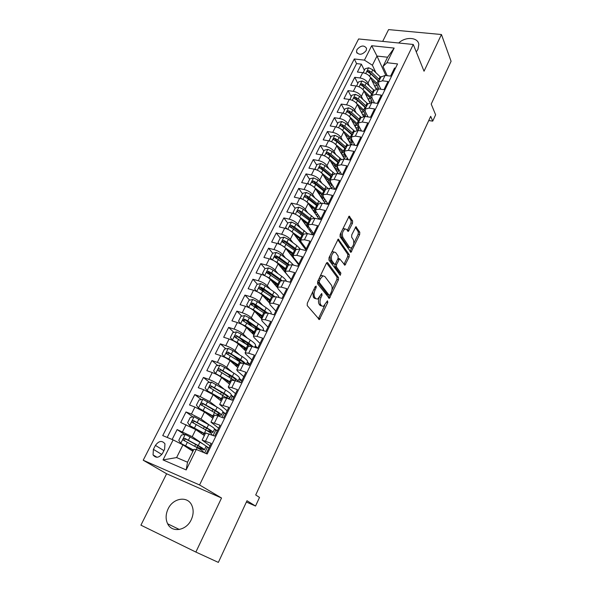 <?xml version="1.0" encoding="UTF-8"?>
<svg xmlns="http://www.w3.org/2000/svg" width="592" height="592" viewBox="0 0 592 592"><rect width="100%" height="100%" fill="white"/><g stroke="black" fill="none" stroke-linecap="round" stroke-linejoin="round"><path stroke-width="0.89" d="M316.195 286.091L315.225 286.609L307.307 303.2L307.218 305.568L319.384 319.584L327.783 302.49L327.48 300.788L323.41 306.382L321.678 305.901L320.746 304.747C319.665 302.941 319.769 300.47 321.049 297.339L322.048 295.23L321.722 293.491L317.601 299.115L315.788 298.62L314.826 297.428C313.708 295.571 313.804 293.055 315.114 289.88L316.128 287.749L316.195 286.091M416.272 51.918L417.952 49.328L418.825 44.407C418.1 37.185 405.431 36.393 398.697 43.001M168.091 508.891C165.634 514.211 165.479 519.177 167.64 523.779C171.917 533.111 186.376 530.706 191.246 519.709C193.577 514.544 193.754 509.742 191.786 505.302C187.605 495.615 173.064 497.916 168.091 508.891M356.917 49.632L356.502 51.955C359.033 55.382 362.252 54.945 366.159 50.631L366.566 48.344C364.043 44.896 360.831 45.325 356.917 49.632M352.499 223.258L352.617 220.92L349.154 216.161L340.163 234.343L340.052 236.711L350.997 252.318L359.662 234.521L359.795 232.234L355.888 226.751L351.759 234.839L351.641 237.155L353.335 239.745C354.319 243.127 353.587 245.887 351.137 248.033L349.68 247.515L342.857 237.333C341.806 233.907 342.539 231.095 345.04 228.897L346.601 229.459L348.318 231.405L352.499 223.258L350.982 222.925L351.108 220.587L348.621 216.672M195.871 552.062L221.526 498.005L166.611 473.763L140.918 525.171L195.871 552.062L218.359 562.4L246.99 500.736L255.544 506.042L259.518 497.421L255.714 494.964L430.702 116.321L432.715 121.131L435.623 114.811L431.213 104.081L451.082 61.294L441.447 34.521L388.581 29.6L382.691 41.381M221.526 498.005L199.571 484.966L413.275 44.474L424.035 71.21L441.447 34.521M327.665 262.693L327.073 262.508L326.318 263.366L317.682 281.459L317.586 283.827L329.359 298.361L338.417 279.831L338.52 277.544L327.665 262.693L327.028 262.53M329.034 257.668L338.217 239.109L349.258 254.678L349.139 256.958L344.958 265.172L339.616 258.771L336.53 264.594L336.419 266.911L340.888 273.119L340.296 275.31L328.93 260.036L329.034 257.668M364.354 70.293L361.379 64.158L357.405 72.032L362.696 72.675L360.04 77.974C363.71 78.692 366.359 80.379 367.995 83.043L369.393 85.907M357.797 83.368L354.749 77.308L350.73 85.27L356.029 85.973L353.335 91.338C357.013 92.078 359.684 93.765 361.357 96.4L362.822 99.293M351.16 96.6L348.037 90.613L343.974 98.679L349.28 99.426L346.557 104.851C350.242 105.628 352.936 107.315 354.638 109.92L356.177 112.843M344.448 109.986L341.244 104.081L337.129 112.243L342.442 113.042L339.69 118.533C343.382 119.347 346.098 121.034 347.837 123.602L349.458 126.555M337.655 123.536L334.376 117.712L330.21 125.97L335.531 126.829L332.741 132.386C336.448 133.23 339.186 134.917 340.955 137.448L342.664 140.437M330.78 137.24L327.42 131.505L323.202 139.867L328.53 140.778L325.711 146.402C329.418 147.275 332.179 148.962 333.984 151.463L335.79 154.497M323.817 151.123L320.376 145.469L316.113 153.935L321.449 154.897L318.585 160.595C322.307 161.505 325.089 163.192 326.932 165.656L328.834 168.727M316.779 165.161L313.249 159.603L308.928 168.172L314.271 169.194L311.377 174.966C315.107 175.905 317.911 177.593 319.798 180.02L321.811 183.143M319.362 194.08L317.245 190.883M309.646 179.383L306.034 173.915L301.661 182.588L307.011 183.668L304.081 189.514C307.818 190.491 310.645 192.171 312.569 194.561L314.7 197.735M312.384 208.221L311.037 206.275M302.431 193.776L298.731 188.404L294.305 197.18L299.656 198.327L296.688 204.24C300.44 205.254 303.289 206.941 305.25 209.287L307.514 212.521M305.324 222.533L304.88 221.919M295.119 208.347L291.331 203.071L286.846 211.966L292.211 213.172L289.207 219.158C292.966 220.209 295.837 221.889 297.835 224.198L300.255 227.498M287.719 223.095L283.842 217.93L279.306 226.928L284.671 228.201L281.629 234.262C285.388 235.357 288.289 237.029 290.332 239.301L292.914 242.668M283.916 242.727L283.339 241.995M280.231 238.036L276.257 232.967L271.661 242.084L277.034 243.423L273.955 249.565C277.722 250.69 280.652 252.37 282.732 254.597L285.507 258.045M277.019 258.489L275.887 257.113M272.683 253.206L268.576 248.203L263.921 257.439L269.301 258.837L266.178 265.061C269.959 266.23 272.905 267.902 275.028 270.085L278.018 273.63M270.278 274.666L268.391 272.468M265.098 268.642L260.798 263.632L256.077 272.986L261.464 274.451L258.304 280.756C262.093 281.97 265.068 283.642 267.229 285.781L270.463 289.429M263.884 291.427L260.872 288.089M257.431 284.271L252.917 279.261L248.137 288.733L253.524 290.272L250.32 296.659C254.116 297.909 257.12 299.582 259.333 301.676L262.841 305.45M257.683 308.565L253.413 304.059M249.676 300.1L244.933 295.097L240.093 304.695L245.488 306.301L242.239 312.768C246.043 314.063 249.069 315.736 251.326 317.778L255.167 321.7M251.726 326.088L246.376 320.716M241.832 316.143L236.844 311.133L231.938 320.857L237.34 322.536L234.047 329.093C237.858 330.432 240.914 332.097 243.216 334.095L247.449 338.195M245.769 343.73L239.886 338.106M233.899 332.393L228.653 327.383L223.68 337.24L229.082 338.994L225.752 345.639C229.57 347.016 232.656 348.681 235.002 350.627L239.701 354.941M237.954 359.788L233.685 355.918M225.885 348.858L220.35 343.848L215.31 353.838L220.72 355.666L217.338 362.4C221.164 363.828 224.279 365.486 226.677 367.38L231.953 371.961M230.073 376.075L227.898 374.211M217.782 365.545L211.936 360.535L206.83 370.651L212.239 372.568L208.813 379.391C212.646 380.863 215.791 382.521 218.233 384.356L224.242 389.284M209.598 382.454L203.411 377.444L198.239 387.701L203.648 389.691L200.177 396.61L209.679 401.568L216.642 406.933M201.324 399.585L194.768 394.583L189.521 404.98L194.938 407.052L191.416 414.067L201.014 419.01L209.294 425.012M192.977 416.96L186.006 411.958L180.693 422.496L195.752 429.592L204.351 435.579M206.223 453.59L211.211 443.378L202.124 440.1L210.012 445.843M205.624 432.989L214.778 436.089L220.076 425.226L210.959 422.163L218.633 428.194M214.408 415.162L217.952 415.873L223.591 418.041L228.823 407.326L219.676 404.469L227.136 410.789M223.066 397.587L226.647 398.164L232.286 400.236L237.444 389.677L231.805 387.649L228.268 387.013L229.074 388.263L235.52 393.613M231.605 380.242L235.224 380.693L240.863 382.684L245.946 372.264L240.315 370.326L236.748 369.8L237.51 371.125L243.8 376.667M240.026 363.14L243.689 363.458L249.321 365.368L254.338 355.089L248.707 353.232L245.118 352.817L245.828 354.216L251.963 359.943M248.344 346.261L252.037 346.461L257.661 348.288L262.611 338.15L256.987 336.367L253.369 336.056L254.035 337.536L260.029 343.441M256.543 329.611L260.273 329.685L265.889 331.439L270.773 321.434L265.164 319.732L261.516 319.525L262.13 321.071L267.984 327.154M264.639 313.175L268.398 313.138L274.015 314.811L278.832 304.939L273.223 303.311L269.552 303.208L270.13 304.828L275.835 311.074M272.623 296.955L276.42 296.807L282.021 298.405L286.78 288.667L281.178 287.113L277.485 287.105L278.018 288.792L283.583 295.208M280.512 280.956L284.33 280.689L289.932 282.214L294.624 272.601L289.029 271.121L285.307 271.21L285.803 272.964L291.242 279.535M288.289 265.157L292.145 264.779L297.732 266.237L302.371 256.75L296.777 255.337L293.04 255.522L293.491 257.342L298.797 264.069M295.97 249.565L299.848 249.084L305.435 250.468L310.008 241.107L304.429 239.76L300.662 240.034L301.076 241.913L306.256 248.795M303.555 234.166L307.463 233.588L313.042 234.906L317.556 225.663L311.977 224.383L308.195 224.745L308.573 226.684L313.619 233.714M311.044 218.966L314.974 218.285L320.546 219.543L325.001 210.419L319.436 209.205L315.632 209.649L315.973 211.655L320.894 218.825M318.429 203.959L322.388 203.182L327.953 204.373L332.349 195.367L326.791 194.213L322.973 194.746L323.276 196.803L328.079 204.114M325.733 189.144L329.714 188.271L335.264 189.396L339.608 180.501L334.058 179.413L330.225 180.027L330.491 182.144L335.028 189.351M332.941 174.514L336.944 173.545L342.487 174.61L346.779 165.827L341.236 164.798L337.381 165.494L337.61 167.662L341.717 174.462M340.06 160.062L344.085 159.004L349.62 160.01L353.861 151.337L348.325 150.368L344.455 151.138L344.648 153.358L348.37 159.781M347.09 145.787L351.137 144.64L356.665 145.588L360.846 137.026L355.326 136.108L351.433 136.959L351.596 139.231L354.971 145.299M354.031 131.69L358.101 130.462L363.621 131.35L367.75 122.884L362.237 122.033L358.338 122.951L358.463 125.275L361.527 131.01M360.891 117.764L364.983 116.446L370.488 117.283L374.573 108.928L369.068 108.121L365.153 109.113L365.249 111.488L368.032 116.913M367.669 104L371.776 102.608L377.274 103.385L381.307 95.134L375.816 94.387L371.88 95.445L371.954 97.865L374.477 102.993M371.806 80.194L375.498 83.65C377.437 85.5 378.421 87.268 378.458 88.933L383.979 89.666L387.967 81.504L382.476 80.815L378.532 81.94L378.569 84.412L380.871 89.251M362.696 72.675C366.367 73.378 369.008 75.066 370.629 77.744L376.061 89.037M356.029 85.973C359.699 86.706 362.363 88.393 364.021 91.035L369.793 102.586M349.28 99.426C352.958 100.189 355.644 101.876 357.331 104.495L363.495 116.358M342.442 113.042C346.135 113.842 348.843 115.529 350.568 118.111L357.176 130.358M335.531 126.829C339.231 127.65 341.961 129.337 343.715 131.89L350.856 144.596M328.53 140.778C332.238 141.636 334.991 143.323 336.781 145.839L344.522 159.085M321.449 154.897C325.163 155.792 327.938 157.479 329.766 159.958L338.18 173.782M314.271 169.194C318 170.126 320.797 171.813 322.662 174.255L331.823 188.7M307.011 183.668C310.748 184.637 313.568 186.317 315.469 188.722L325.467 203.84M299.656 198.327C303.4 199.326 306.242 201.014 308.188 203.374L319.125 219.225M292.211 213.172C295.963 214.208 298.827 215.888 300.81 218.211L312.813 234.854M284.671 228.201C288.43 229.274 291.323 230.954 293.343 233.241L305.79 249.743M277.034 243.423C280.8 244.533 283.716 246.213 285.781 248.455L298.531 264.609M269.301 258.837C273.075 259.992 276.02 261.664 278.122 263.869L291.183 279.661M261.464 274.451C265.246 275.65 268.213 277.322 270.359 279.476L277.352 287.534M253.524 290.272C257.32 291.508 260.31 293.181 262.5 295.29L269.604 303.089M263.151 329.862L264.158 330.898M245.488 306.301C249.284 307.581 252.303 309.246 254.538 311.311L261.819 318.903M255.33 345.839L257.72 348.163M237.34 322.536C241.144 323.861 244.193 325.526 246.472 327.539L253.924 334.924M247.404 362.015L249.854 364.272M229.082 338.994C232.9 340.356 235.971 342.021 238.302 343.982L245.932 351.152M239.383 378.414L241.884 380.589M220.72 355.666C224.538 357.08 227.639 358.737 230.014 360.646L237.836 367.595M231.257 395.027L233.81 397.121M212.239 372.568C216.073 374.026 219.195 375.683 221.623 377.541L229.629 384.252M222.992 411.832L225.626 413.867M203.648 389.691L213.12 394.657L221.312 401.132M214.474 428.763L217.338 430.835M194.938 407.052L204.492 412.002L212.891 418.241M162.578 453.28L164.598 449.276L164.961 443.837C162.06 440.241 158.878 440.759 155.43 445.391L153.402 449.358L153.054 454.908C155.97 458.46 159.144 457.912 162.578 453.28M199.571 484.966L143.212 460.228L358.604 38.954L413.275 44.474M361.379 64.158L356.562 63.588L354.29 58.971L162.741 435.586L173.13 439.893L182.95 444.858L192.896 451.333M354.29 58.971L364.443 60.132L371.695 45.725L394.168 48.078L386.953 62.708L397.55 63.921L207.193 453.99L196.27 449.469L186.177 469.937L163.037 459.932L173.13 439.893M184.556 434.565L177.126 429.57L192.222 436.696L203.115 444.081M205.047 445.391L208.939 448.033M395.478 68.154L394.538 68.043L390.602 76.102L385.118 75.428L380.982 76.975M186.006 411.958L191.416 414.067M194.768 394.583L200.177 396.61M203.411 377.444L208.813 379.391M211.936 360.535L217.338 362.4M220.35 343.848L225.752 345.639M228.653 327.383L234.047 329.093M236.844 311.133L242.239 312.768M244.933 295.097L250.32 296.659M252.917 279.261L258.304 280.756M260.798 263.632L266.178 265.061M268.576 248.203L273.955 249.565M276.257 232.967L281.629 234.262M283.842 217.93L289.207 219.158M291.331 203.071L296.688 204.24M298.731 188.404L304.081 189.514M306.034 173.915L311.377 174.966M313.249 159.603L318.585 160.595M320.376 145.469L325.711 146.402M327.42 131.505L332.741 132.386M334.376 117.712L339.69 118.533M341.244 104.081L346.557 104.851M348.037 90.613L353.335 91.338M354.749 77.308L360.04 77.974M356.562 63.588L167.196 437.436M177.126 429.57L172.131 439.479M385.895 75.524L376.978 56.055L372.39 65.238L375.89 72.683M182.95 444.858L176.608 457.564L187.523 462.219L193.865 449.38L196.27 449.469M166.611 473.763L143.212 460.228M428.749 120.539L432.715 121.131M246.383 502.046L255.544 506.042M387.205 75.687L383.002 66.482L387.575 57.224L376.978 56.055L371.695 45.725M204.625 452.924L207.481 447.078L206.046 446.494M208.924 448.063L207.481 447.078M217.323 430.872L214.459 429.274M213.172 435.446L215.91 429.851M225.611 413.912L222.777 412.291M221.993 417.427L224.227 412.846M233.788 397.165L230.984 395.53M230.688 399.652L232.441 396.063M241.854 380.641L239.087 378.991M239.264 382.121L240.544 379.502M249.824 364.332L247.086 362.659M247.722 364.827L248.544 363.148M257.69 348.222L254.989 346.535M256.062 347.77L256.44 347.008M254.575 333.488L254.789 333.059M262.352 317.697L262.715 316.964M270.033 302.112L270.537 301.084M277.611 286.72L278.151 285.633M285.1 271.521L285.603 270.5M292.492 256.514L292.966 255.552M297.428 263.211L297.695 262.67M299.796 241.684L300.24 240.789M304.717 248.314L305.176 247.367M307.078 226.906L307.426 226.203M311.91 233.603L312.569 232.256M314.3 212.239L314.522 211.795M319.021 219.07L319.872 217.331M326.377 204.033L327.08 202.59M333.688 189.077L334.199 188.034M340.918 174.307L341.236 173.663M375.816 94.387L378.488 88.941L374.366 90.406M386.953 62.708L383.002 66.482M372.39 65.238L364.443 60.132M176.608 457.564L163.037 459.932M187.523 462.219L186.177 469.937M394.168 48.078L387.575 57.224M312.805 291.678L313.294 296.999L314.826 297.428M315.899 298.753L314.263 298.198L313.294 296.999M319.118 297.924C318.237 300.721 318.274 302.852 319.229 304.318L320.746 304.747M321.759 305.997L320.168 305.479L319.229 304.318M318.326 318.814L324.712 305.428M331.912 290.095L336.915 279.439L337.026 277.152L326.584 262.922M328.331 297.569L329.433 295.364M319.391 280.919L319.325 282.569L329.152 295.238L330.07 294.727L331.098 292.544C332.349 289.481 332.46 287.031 331.431 285.196L324.801 276.434L322.943 275.887L320.45 278.684L319.391 280.919L318.104 280.578M317.623 281.585L317.793 282.162L319.325 282.569M329.159 295.245L327.65 294.823L317.793 282.162M323.099 275.828L321.412 275.48L320.035 276.531M337.706 239.568L347.763 254.316L349.258 254.678M343.967 264.35L347.645 256.595L347.763 254.316M338.624 258.526L338.062 258.415M334.998 264.247L334.909 266.533L339.394 272.734L340.888 273.119M339.305 274.348L339.394 272.734M335.671 252.547L334.11 252.037C331.513 254.294 330.758 257.143 331.853 260.576L334.384 264.091L334.954 264.269L335.694 263.425L338.062 258.43L338.173 256.099L335.671 252.547M334.058 252.059L332.586 251.667L331.505 252.488M329.981 255.677L330.329 260.199L331.853 260.576M334.421 264.136L332.867 263.706L330.329 260.199M347.326 230.569L350.982 222.925M344.951 228.934L343.515 228.549L342.627 229.193M340.977 232.641L341.332 236.985L342.857 237.333M349.835 247.715L348.177 247.16L341.332 236.985M353.705 243.689L358.175 234.18L358.301 231.894L355.355 227.269M350.02 251.482L351.914 247.5M204.41 449.779L205.979 446.59C206.334 446.139 204.314 444.681 199.918 442.209L185.303 434.454L181.441 435.024L178.762 440.367L180.841 443.386L193.547 450.016M180.841 443.386L193.436 450.238M199.918 442.209L198.253 445.584C202.664 448.04 204.691 449.491 204.344 449.92L197.18 447.7M195.308 446.671L197.047 447.308L197.854 445.672M198.253 445.584L184.845 438.376C183.624 438.25 183.098 438.805 183.268 440.041L197.203 447.715C201.62 450.172 203.655 451.607 203.315 452.022L203.167 452.325M184.512 440.862C184.319 439.56 184.874 439.027 186.184 439.264L197.047 445.221C200.718 447.271 202.405 448.47 202.116 448.832L197.047 447.308M212.965 432.323L214.489 429.207C214.896 428.66 212.935 427.121 208.599 424.605L194.146 416.783L190.291 417.367L187.649 422.644L189.736 425.589L205.18 433.892M189.736 425.589L205.024 434.202M208.451 431.538L212.883 432.493C213.275 431.96 211.307 430.443 206.956 427.935L193.702 420.638C192.504 420.512 191.978 421.06 192.134 422.266L205.92 430.036C210.271 432.537 212.254 434.054 211.862 434.572L211.714 434.868M193.318 423.065C193.207 421.815 193.769 421.319 195.012 421.571L205.742 427.616C209.353 429.696 210.996 430.961 210.671 431.413L206.808 430.547M221.401 415.103L222.888 412.062C223.347 411.403 221.438 409.797 217.16 407.237L202.864 399.341L199.03 399.955L196.418 405.157L198.52 408.029L213.786 416.42M198.52 408.029L213.608 416.783M218.241 414.97L221.304 415.303C221.748 414.666 219.832 413.068 215.54 410.522L202.442 403.145C201.265 403.019 200.74 403.552 200.873 404.728L214.519 412.602L220.239 416.753M202.02 405.505C201.968 404.314 202.538 403.848 203.722 404.114L214.311 410.249C217.878 412.365 219.477 413.69 219.107 414.222L216.85 414.03M229.726 398.105L231.176 395.138C231.679 394.383 229.822 392.703 225.604 390.106L211.47 382.143L207.644 382.772L205.069 387.908L207.178 390.713L222.281 399.178M207.178 390.713L222.074 399.6M221.859 392.563L221.193 392.711M227.321 398.342L229.615 398.342C230.103 397.602 228.238 395.937 224.013 393.34L211.063 385.88C209.908 385.762 209.383 386.28 209.501 387.427L227.461 398.46M210.604 388.197C210.611 387.057 211.181 386.62 212.313 386.887L222.77 393.11C226.285 395.264 227.839 396.647 227.432 397.262L226.033 397.358M237.94 381.337L239.36 378.436C239.908 377.585 238.102 375.839 233.944 373.197L224.634 367.425L219.958 365.168L216.147 365.826L213.608 370.888L215.725 373.626L230.658 382.166M215.725 373.626L230.421 382.639M231.45 376.401L229.319 376.268M228.453 381.359L226.81 381.344M237.806 381.603L237.814 381.596C238.354 380.76 236.541 379.028 232.367 376.394L219.573 368.853C218.433 368.735 217.915 369.238 218.019 370.363L234.321 380.39M219.077 371.117L220.786 369.896L231.117 376.194C234.587 378.384 236.097 379.827 235.646 380.523L235.253 380.7M246.272 364.332L247.434 361.956C248.026 361.009 246.272 359.196 242.165 356.517L232.982 350.664L228.327 348.422L224.531 349.102L222.03 354.09L224.153 356.769L228.823 359.018L238.924 365.382M224.153 356.769L224.938 357.464M226.203 358.123L238.665 365.908M240.877 360.528L237.34 360.04M236.807 366.685L237.503 365.279L234.891 364.975M245.939 364.221C245.384 363.103 243.608 361.586 240.611 359.67L227.964 352.055L226.418 353.528L241.432 362.859M237.503 365.279L238.028 365.456M227.446 354.268L229.156 353.128L239.353 359.507C242.084 361.261 243.586 362.593 243.86 363.518M254.612 347.297L255.404 345.684C256.04 344.648 254.338 342.768 250.283 340.045L241.21 334.125L236.593 331.897L232.811 332.593L230.34 337.521L232.478 340.134L237.111 342.368L247.086 348.814M232.478 340.134L232.974 340.6M237.459 343.286L246.805 349.391M249.713 344.64L245.636 343.745M245.288 349.043L243.86 347.408M244.933 350.212L245.48 349.102L243.305 348.688M253.346 346.882L248.751 343.16L236.245 335.472L234.706 336.915L235.261 337.455L248.906 345.883M245.48 349.102L246.753 349.487M235.712 337.647L237.407 336.582L247.478 343.042L251.408 346.268M262.848 330.484L263.27 329.626C263.951 328.493 262.293 326.555 258.297 323.794L249.336 317.8L244.748 315.588L240.981 316.306L238.539 321.167L240.685 323.72L245.288 325.933L255.137 332.46M246.242 327.317L254.834 333.089M258.186 328.826L254.471 327.916M253.709 332.26L254.641 333.363M253.006 333.037L251.763 330.965M252.947 333.955L253.354 333.133L251.755 332.778M260.45 329.737L247.804 320.886L244.422 319.11L242.883 320.516L243.445 321.064L256.669 329.389M253.354 333.133L254.627 333.496M243.926 321.545C243.867 320.435 244.415 320.006 245.554 320.25L258.652 329.27M270.973 313.901L271.04 313.767C271.765 312.554 270.152 310.548 266.208 307.759L257.357 301.691L252.799 299.493L249.04 300.225L246.635 305.028L248.788 307.514L253.361 309.72L263.085 316.328M254.612 311.385L262.759 317.001M264.846 312.872L263.477 312.509M261.849 316.298L261.479 316.431L262.293 317.682M260.502 317.201L259.414 315.373L260.177 315.151M260.865 317.904L261.124 317.371L260.11 317.12M267.436 312.879L255.84 304.739L252.488 302.963L250.956 304.34L251.526 304.887L264.587 313.279M261.124 317.371L262.404 317.712M251.963 305.346C251.955 304.288 252.503 303.881 253.591 304.133L265.897 312.657M256.854 291.545L261.331 293.713L270.936 300.396M262.789 295.608L270.581 301.113M260.65 283.627L256.736 291.464L254.627 289.096L257.002 284.352L260.746 283.605L265.275 285.788L274.015 291.923C277.285 294.268 278.928 296.133 278.928 297.524M270.3 300.884L269.108 300.951L269.7 302.038M268.672 302.061L268.324 301.676M266.97 300.196L268.724 299.715M274.503 296.407L263.78 288.792L260.45 287.024L258.926 288.371L259.503 288.926L272.416 297.391M268.805 301.802L270.085 302.127M259.895 289.362L261.531 288.223L273.238 296.451M265.201 275.902L269.197 277.914L278.677 284.671M270.833 280.016L278.299 285.433M264.461 275.554L262.508 273.371L264.861 268.687L268.59 267.924L273.09 270.093L281.718 276.286C284.352 278.21 285.921 279.861 286.417 281.259M262.508 273.371L264.543 275.591M278.196 285.647L276.649 285.67L277.049 286.595M274.732 284.508L277.248 284.589M281.674 280.319L271.61 273.06L268.309 271.291L266.8 272.601L280.142 281.703M276.397 286.432L277.663 286.735M267.732 273.585L269.367 272.52L280.704 280.638M273.445 260.465L276.96 262.323L286.328 269.145M278.736 264.609L285.929 269.952M272.002 259.784L270.3 257.846L272.616 253.221L276.331 252.436L280.8 254.597L289.325 260.857L293.602 265.164M270.3 257.846L272.209 259.873M285.655 270.514L284.093 270.574L284.323 271.358L285.174 271.536M282.569 269.249L284.922 269.116M288.933 264.572L279.343 257.527L276.072 255.759L274.562 257.046L287.771 266.215M275.472 258.016L277.1 257.017L288.274 265.194M285.544 269.619L284.767 269.434M281.57 245.236L293.876 253.813M286.513 249.38L293.454 254.671M294.942 259.185L294.416 259.392M296.067 260.606L295.452 260.702M279.439 244.222L277.988 242.513L280.275 237.954L283.982 237.155L288.422 239.294L296.844 245.613L300.595 249.269M277.988 242.513L279.779 244.363M293.01 255.566L291.456 255.648M290.354 254.249L292.152 254.464L292.47 253.82M296.252 249.143L286.979 242.187L283.731 240.426L282.229 241.684L295.304 250.927M292.078 256.432L293.025 256.595M283.117 242.639L284.737 241.714L295.771 249.972M293.425 254.73L292.152 254.464M289.584 230.214L301.335 238.68M294.172 234.336L300.891 239.575M302.623 243.971L301.794 244.444M303.814 245.547L302.815 245.791M286.772 228.867L285.573 227.38L287.83 222.873L291.53 222.059L295.941 224.19L307.448 233.581M285.573 227.38L287.238 229.052M300.536 240.855L299.004 240.744M298.05 239.479L299.441 239.679L299.915 238.709M303.629 234.025L294.52 227.047L291.294 225.286L289.806 226.514L302.741 235.823M299.7 241.669L301.01 241.825M290.672 227.461L292.27 226.595L303.178 234.935M300.721 239.923L299.441 239.679M297.487 215.384L308.698 223.732M301.72 219.469L308.232 224.664M310.127 228.852L309.083 229.681M311.399 230.621L310.082 231.065M294.017 213.705L293.07 212.432L295.297 207.984L298.982 207.156L303.37 209.272L314.211 218.145M305.494 222.392L305.161 222.807M293.07 212.432L294.601 213.927M308.38 226.396L306.515 226.122M305.642 224.908L306.649 225.064L307.27 223.791M310.963 219.136L301.964 212.091L298.76 210.33L297.28 211.536L310.082 220.912M307.196 227.062L308.913 227.165M298.76 210.33L299.722 211.67L310.489 220.083M308.018 225.315L306.649 225.064M305.28 200.755L315.965 208.969M309.157 204.788L315.484 209.945M317.453 213.808L316.276 215.096M318.836 215.828L317.253 216.509M301.239 198.771L300.47 197.676L302.675 193.281L306.345 192.437L310.704 194.539L320.953 202.982M313.035 207.851L312.25 208.473M300.47 197.676L301.861 199.001M316.269 212.091L313.945 211.721M313.124 210.53L313.76 210.634L314.537 209.057M318.207 204.425L309.313 197.321L306.138 195.567L304.665 196.751L308.439 199.09L317.342 206.179M314.567 212.624L316.624 212.609M306.138 195.567L307.07 196.936L317.719 205.417M315.566 210.907L313.76 210.634M312.953 186.31L323.151 194.383M316.491 190.276L322.773 195.538M324.579 198.786L324.283 199.97L323.38 200.681M326.148 201.169L324.342 202.138M308.41 184.045L307.781 183.098L309.956 178.762L313.612 177.896L317.941 179.99L327.679 188.093M320.575 193.569L319.243 194.317M307.781 183.098L309.031 184.26M323.987 197.891L321.286 197.521M320.494 196.322L321.715 194.509M325.356 189.899L316.572 182.743L313.42 180.989L311.954 182.151L315.706 184.482L324.505 191.638M321.826 198.335L324.164 198.165M313.42 180.989L314.33 182.38L324.853 190.935M323.18 196.655L320.79 196.381M320.524 172.057L330.24 179.983M323.728 175.935L330.188 181.566M331.416 183.616L331.283 185.71L330.395 186.443M333.326 186.643L331.335 187.93M315.521 169.504L315.003 168.698L317.149 164.413L320.797 163.54L325.097 165.619L334.399 173.463M328.086 179.524L326.325 180.027M315.003 168.698L316.113 169.704M328.538 183.505L331.476 183.801M332.423 175.558L323.743 168.335L320.612 166.581L319.155 167.721L322.892 170.059L331.579 177.267M328.982 184.216L331.49 183.86M320.612 166.581L321.508 168.002L331.897 176.623M330.721 182.514L327.761 182.299M327.983 157.997L337.248 165.753M330.869 161.764L335.168 165.375C338.076 167.928 339.083 170.015 338.195 171.628L337.322 172.376M340.385 172.25L338.439 173.833M322.551 155.156L322.137 154.482L324.253 150.25L327.887 149.362L332.164 151.426L341.11 159.085M335.538 165.693L333.422 165.967M322.137 154.482L323.099 155.326M339.408 161.379L330.832 154.112L327.724 152.359L326.273 153.476L329.981 155.807L338.572 163.074M335.671 169.66L338.328 169.867M336.034 170.252L338.461 169.808M327.724 152.359L328.59 153.802L338.861 162.489M337.936 168.513L334.917 168.424M335.331 144.122L344.226 151.752M337.914 147.771L342.095 151.337C344.966 153.92 345.943 156.044 345.032 157.709L344.174 158.478M347.326 157.975L346.32 159.411M329.507 140.992L329.182 140.43L331.276 136.249L334.894 135.346L339.142 137.403L347.807 144.936M342.879 152.055L340.467 152.137M329.182 140.43L329.996 141.133M346.305 147.378L337.825 140.052L334.739 138.306L333.303 139.409L336.989 141.732L345.476 149.051M345.047 157.679L345.277 157.213M342.701 155.962L344.936 156.096M342.983 156.443L345.336 155.918M334.739 138.306L335.59 139.771L345.743 148.518M344.907 154.682L341.969 154.704M342.59 130.447L351.189 137.988M344.862 133.933L348.932 137.477C351.774 140.075 352.721 142.235 351.781 143.952L351.093 144.64M354.149 143.819L353.646 145.077M336.397 127.006L336.138 126.555L338.21 122.426L341.813 121.508L346.039 123.55L354.482 131.017M350.057 138.558L347.43 138.506M336.138 126.555L336.811 127.117M353.113 133.548L344.736 126.17L341.673 124.424L340.245 125.504L343.915 127.828L352.299 135.198M349.62 142.406L351.448 142.494M349.842 142.798L352.129 142.198M341.673 124.424L342.502 125.911L352.536 134.724M351.766 141.007L348.91 141.133M351.729 120.257L355.696 123.78C358.5 126.399 359.418 128.59 358.456 130.366L358.36 130.499M349.687 116.89L358.145 124.483M360.861 129.766L360.646 130.869M343.205 113.19L345.062 108.765L348.651 107.833L352.854 109.86L361.127 117.312M357.08 125.178L354.319 125.06M343.012 112.843L343.545 113.272M359.847 119.88L351.567 112.45L348.525 110.711L347.104 111.77L350.753 114.086L359.041 121.508M356.451 129.004L357.871 129.056M356.606 129.3L358.833 128.634M348.525 110.711L349.332 112.214L359.255 121.086M358.537 127.48L355.748 127.709M358.508 106.752L362.378 110.245C364.894 112.613 365.863 114.7 365.271 116.491L365.308 116.395M356.621 103.43L365.16 111.311M367.447 115.773L367.41 116.816M349.939 99.545L351.833 95.26L355.415 94.32L359.588 96.341L367.758 103.829M363.962 111.925L361.12 111.784M349.813 99.293L350.198 99.604M366.5 106.375L358.315 98.901L355.296 97.162L353.883 98.198L357.509 100.514L365.708 107.988M363.177 115.751L364.206 115.773M363.288 115.958L365.456 115.225M355.296 97.162L356.081 98.686L365.886 107.618M365.212 114.115L362.489 114.426M365.197 93.395L368.979 96.866C371.184 98.96 372.176 100.884 371.954 102.638M363.429 90.102L372.338 98.657M373.878 101.772L373.989 102.927M356.606 86.069L358.523 81.925L362.089 80.971L366.241 82.976L374.314 90.509M370.725 98.812L367.839 98.679M373.071 93.025L364.983 85.507L361.986 83.768L360.58 84.797L364.184 87.105L372.287 94.624M370.858 102.527L371.998 101.972M361.986 83.768L362.755 85.315L372.449 94.298M371.806 100.899L369.142 101.299M370.133 76.916L376.889 83.243C379.05 85.307 380.227 87.29 380.427 89.192M363.192 72.749L365.131 68.746L368.69 67.777L372.812 69.775L380.797 77.352M377.378 85.833L374.47 85.729M379.568 79.839L371.569 72.268L368.594 70.537L367.195 71.543L370.784 73.852L378.799 81.415M368.594 70.537L369.341 72.106L378.932 81.141M378.31 87.831L375.705 88.304M370.629 77.744L367.995 83.043M364.021 91.035L361.357 96.4M357.331 104.495L354.638 109.92M350.568 118.111L347.837 123.602M343.715 131.89L340.955 137.448M336.781 145.839L333.984 151.463M329.766 159.958L326.932 165.656M322.662 174.255L319.798 180.02M315.469 188.722L312.569 194.561M308.188 203.374L305.25 209.287M300.81 218.211L297.835 224.198M293.343 233.241L290.332 239.301M285.781 248.455L282.732 254.597M278.122 263.869L275.028 270.085M270.359 279.476L267.229 285.781M262.5 295.29L259.333 301.676M254.538 311.311L251.326 317.778M246.472 327.539L243.216 334.095M238.302 343.982L235.002 350.627M230.014 360.646L226.677 367.38M221.623 377.541L218.233 384.356M213.12 394.657L209.679 401.568M204.492 412.002L201.014 419.01M195.752 429.592L192.222 436.696M209.131 433.832L205.565 441.092M385.118 75.428L382.476 80.815M371.776 102.608L369.068 108.121M364.983 116.446L362.237 122.033M358.101 130.462L355.326 136.108M351.137 144.64L348.325 150.368M344.085 159.004L341.236 164.798M336.944 173.545L334.058 179.413M329.714 188.271L326.791 194.213M322.388 203.182L319.436 209.205M314.974 218.285L311.977 224.383M307.463 233.588L304.429 239.76M299.848 249.084L296.777 255.337M292.145 264.779L289.029 271.121M284.33 280.689L281.178 287.113M276.42 296.807L273.223 303.311M268.398 313.138L265.164 319.732M260.273 329.685L256.987 336.367M252.037 346.461L248.707 353.232M243.689 363.458L240.315 370.326M235.224 380.693L231.805 387.649M226.647 398.164L223.184 405.217M217.952 415.873L214.437 423.028M186.11 424.656L182.543 431.76M161.831 454.486L153.402 449.358M163.917 450.63L155.43 445.391M313.827 289.532L315.114 289.88M314.263 298.198L315.788 298.62M320.805 294.89L322.048 295.23M319.769 296.984L321.049 297.339M320.168 305.479L321.678 305.901M326.584 302.157L327.783 302.49M318.696 318.222L320.198 318.666M314.848 287.401L316.128 287.749M337.026 277.152L338.52 277.544M336.915 279.439L338.417 279.831M328.641 297.058L330.136 297.473M327.65 294.823L329.152 295.238M319.169 278.344L320.45 278.684M338.128 239.153L338.809 239.316M347.645 256.595L349.139 256.958M344.181 263.965L345.676 264.343M337.647 259.296L338.89 259.607M335.057 264.217L336.53 264.594M334.909 266.533L336.419 266.911M332.867 263.706L334.384 264.091M347.497 230.273L349.006 230.614M348.177 247.16L349.68 247.515M355.777 226.81L356.451 226.965M358.301 231.894L359.795 232.234M358.175 234.18L359.662 234.521M350.205 251.149L351.692 251.511M349.028 216.228L349.746 216.383M351.108 220.587L352.617 220.92M185.207 434.469L180.782 443.312M197.203 447.715L196.329 449.491M187.361 442.305L185.666 445.709M190.113 436.77L188.426 440.159M186.184 439.264L184.845 438.376M194.05 416.798L189.684 425.515M203.219 434.794L203.855 433.507M205.646 429.881L206.534 428.075M205.92 430.036L204.27 433.381M208.599 424.605L206.956 427.935M196.204 424.538L194.531 427.898M198.919 419.084L197.254 422.422M195.012 421.571L193.702 420.638M202.767 399.356L198.468 407.962M211.788 417.419L212.454 416.072M214.245 412.439L215.096 410.715M214.519 412.602L212.891 415.895M217.16 407.237L215.54 410.522M204.928 407.015L203.278 410.323M207.607 401.628L205.964 404.928M203.722 404.114L202.442 403.145M211.374 382.158L207.126 390.646M220.239 400.281L220.934 398.867M222.733 395.234L223.547 393.584M222.999 395.389L221.401 398.645M225.604 390.106L224.013 393.34M213.534 389.721L211.906 392.992M216.176 384.415L214.556 387.664M212.313 386.887L211.063 385.88M219.861 365.183L215.673 373.559M228.579 383.372L229.311 381.892M231.102 378.251L231.879 376.675M231.368 378.414L229.792 381.625M233.944 373.197L232.367 376.394M222.022 372.664L220.424 375.89M224.634 367.425L223.036 370.636M220.786 369.896L219.573 368.853M228.238 348.436L224.102 356.702M239.368 361.497L239.982 360.247M239.627 361.66L238.065 364.827M242.165 356.517L240.611 359.67M230.406 355.836L228.823 359.018M232.982 350.664L231.405 353.831M229.156 353.128L227.964 352.055M236.497 331.912L232.419 340.067M247.523 344.958L247.93 344.137M247.782 345.129L246.242 348.251M250.283 340.045L248.751 343.16M238.672 339.231L237.111 342.368M241.21 334.125L239.656 337.248M237.407 336.582L236.245 335.472M246.501 349.169L245.125 348.718M244.659 315.61L240.633 323.654M255.566 328.641L255.774 328.227M255.825 328.812L254.301 331.897M258.297 323.794L256.78 326.865M246.834 322.84L245.288 325.933M249.336 317.8L247.804 320.886M245.554 320.25L244.422 319.11M254.597 333.444L252.917 332.919M252.71 299.515L248.736 307.455M262.071 316.468L261.753 317.12M263.766 312.709L262.263 315.751M266.208 307.759L264.713 310.785M254.886 306.663L253.361 309.72M257.357 301.691L255.84 304.739M253.591 304.133L252.488 302.963M269.797 300.81L269.367 301.668M271.602 296.807L270.122 299.811M274.015 291.923L272.535 294.912M262.833 290.694L261.331 293.713M265.275 285.788L263.78 288.792M261.531 288.223L260.45 287.024M268.494 267.939L264.646 275.635M277.337 285.499L276.886 286.417M279.343 281.111L277.877 284.079M281.718 276.286L280.26 279.246M270.677 274.94L269.197 277.914M273.09 270.093L271.61 273.06M269.367 272.52L268.309 271.291M276.242 252.458L272.468 259.992M284.796 270.374L284.315 271.343M286.979 265.616L285.536 268.546M289.325 260.857L287.89 263.773M278.425 259.377L276.96 262.323M280.8 254.597L279.343 257.527M277.1 257.017L276.072 255.759M283.886 237.17L280.194 244.548M292.159 255.441L291.826 256.114M294.52 250.32L293.099 253.213M296.844 245.613L295.423 248.499M286.069 244.015L284.626 246.923M288.422 239.294L286.979 242.187M284.737 241.714L283.731 240.426M291.434 222.081L287.823 229.304M299.426 240.692L299.241 241.062M301.972 235.216L300.558 238.065M304.258 230.569L302.86 233.411M293.617 228.852L292.189 231.716M295.941 224.19L294.52 227.047M292.27 226.595L291.294 225.286M298.886 207.178L295.349 214.252M309.327 220.291L307.936 223.117M311.584 215.71L310.201 218.515M301.076 213.875L299.663 216.709M303.37 209.272L301.964 212.091M306.249 192.459L302.786 199.386M316.587 205.557L315.218 208.347M318.822 201.028L317.453 203.803M308.439 199.09L307.048 201.879M310.704 194.539L309.313 197.321M313.523 177.918L310.127 184.704M323.765 191.009L322.403 193.762M325.97 186.532L324.616 189.277M315.706 184.482L314.337 187.242M317.941 179.99L316.572 182.743M320.701 163.562L317.379 170.207M327.746 182.277L328.804 180.138M330.847 176.638L329.507 179.354M333.03 172.213L331.69 174.921M322.892 170.059L321.53 172.783M325.097 165.619L323.743 168.335M327.798 149.384L324.542 155.888M334.732 168.113L335.805 165.938M337.847 162.437L336.522 165.124M340 158.071L338.683 160.743M329.981 155.807L328.641 158.501M332.164 151.426L330.832 154.112M334.806 135.368L331.616 141.747M341.628 154.127L342.664 152.026M344.766 148.407L343.456 151.064M346.89 144.093L345.587 146.735M336.989 141.732L335.664 144.396M339.142 137.403L337.825 140.052M341.725 121.53L338.602 127.776M348.444 140.311L349.354 138.461M351.596 134.554L350.301 137.174M353.698 130.292L352.41 132.897M343.915 127.828L342.605 130.455M346.039 123.55L344.736 126.17M348.562 107.855L345.506 113.967M355.178 126.651L355.962 125.06M358.345 120.857L357.072 123.447M360.424 116.646L359.152 119.229M350.753 114.086L349.472 116.661M352.854 109.86L351.567 112.45M355.318 94.343L352.329 100.329M361.83 113.161L362.496 111.814M365.02 107.33L363.754 109.89M367.07 103.163L365.812 105.716M357.509 100.514L356.258 103.03M359.588 96.341L358.315 98.901M362.001 80.993L359.063 86.861M368.409 99.826L368.957 98.716M371.606 93.958L370.363 96.489M373.633 89.843L372.398 92.367M364.184 87.105L362.963 89.555M366.241 82.976L364.983 85.507M368.594 67.799L365.723 73.541M374.906 86.639L375.335 85.773M378.125 80.749L376.889 83.243M380.123 76.679L378.902 79.173M370.784 73.852L369.593 76.25M372.812 69.775L371.569 72.268M179.346 529.492L167.64 523.779M357.109 53.206L356.502 51.955M205.668 432.893L202.124 440.1M214.459 415.051L210.959 422.163M223.125 397.454L219.676 404.469M231.672 380.101L228.268 387.013M240.108 362.977L236.748 369.8M248.433 346.083L245.118 352.817M256.639 329.418L253.369 336.056M264.742 312.968L261.516 319.525M272.734 296.74L269.552 303.208M280.623 280.719L277.485 287.105M288.415 264.905L285.307 271.21M296.104 249.299L293.04 255.522M303.689 233.892L300.662 240.034M311.185 218.685L308.195 224.745M318.577 203.663L315.632 209.649M325.881 188.833L322.973 194.746M333.096 174.189L330.225 180.027M340.222 159.729L337.381 165.494M347.26 145.44L344.455 151.138M354.208 131.335L351.433 136.959M361.068 117.394L358.338 122.951M367.854 103.63L365.153 109.113M374.551 90.028L371.88 95.445M381.174 76.583L378.532 81.94M157.028 457.29L153.054 454.908M318.836 319.428L319.384 319.584M328.834 298.213L329.359 298.361M321.412 275.48L322.943 275.887M344.455 265.046L344.958 265.172M338.106 258.401L339.616 258.771M332.586 251.667L334.11 252.037M347.815 231.294L348.318 231.405M343.515 228.549L345.04 228.897M350.508 252.199L350.997 252.318M192.903 449.95L192.385 450.993M195.626 444.437L194.687 446.331M184.497 440.855L183.268 440.041M201.65 432.256L201.117 433.329M204.336 426.817L203.441 428.63M193.147 422.984L192.134 422.266M210.271 414.8L209.731 415.895M212.928 409.435L212.069 411.174M201.754 405.387L200.873 404.728M218.692 397.765L218.233 398.697M221.238 392.622L220.579 393.946M210.278 388.049L209.501 387.427M226.862 381.241L226.618 381.729M229.37 376.164L228.986 376.949M218.714 370.955L218.019 370.363M227.047 354.097L226.418 353.528M235.29 337.462L234.706 336.915M243.423 321.056L242.883 320.516M259.688 314.818L259.414 315.373M251.459 304.858L250.956 304.34M267.554 298.908L267.059 299.9M259.392 288.874L258.926 288.371M275.317 283.198L274.688 284.463M267.221 273.097L266.8 272.601M282.983 267.688L282.347 268.975M274.954 257.52L274.562 257.046M290.546 252.377L289.902 253.679M282.591 242.143L282.229 241.684M298.02 237.251L297.369 238.576M290.132 226.958L289.806 226.514M305.265 222.607L304.739 223.665M297.584 211.966L297.28 211.536M312.347 208.266L312.021 208.932M317.194 214.408L317.408 213.978M304.947 197.158L304.665 196.751M324.283 199.97L324.505 199.526M312.213 182.536L311.954 182.151M331.283 185.71L331.513 185.252M319.391 168.098L319.155 167.721M338.195 171.628L338.432 171.147M354.031 144.352L354.223 143.952M351.781 143.952L352.033 143.442M360.698 130.736L361.024 130.07M358.456 130.366L358.715 129.84M367.506 116.831L367.743 116.35"/></g></svg>
